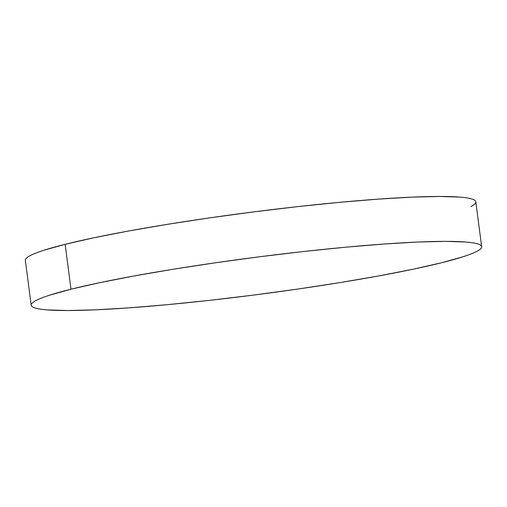 <?xml version="1.0" encoding="UTF-8"?>
<svg xmlns="http://www.w3.org/2000/svg" width="507" height="507" viewBox="0 0 507 507"><rect width="100%" height="100%" fill="white"/><g stroke="black" fill="none" stroke-linecap="round" stroke-linejoin="round"><path stroke-width="0.76" d="M481.65 246.694L475.82 201.799A227.123 18.613 172.6 0 0 316.406 204.613A227.123 18.613 172.6 0 0 65.156 244.317L70.986 289.212A227.123 18.613 -7.4 0 1 322.237 249.514A227.123 18.613 -7.4 0 1 481.65 246.694A227.123 18.613 -7.4 0 1 441.844 262.683A227.123 18.613 -7.4 0 1 190.594 302.387A227.123 18.613 -7.4 0 1 31.181 305.201A227.123 18.613 -7.4 0 1 70.986 289.212L65.156 244.317A227.123 18.613 172.6 0 0 25.35 260.306L31.181 305.201M70.986 289.212L49.604 295.188C43.741 297.077 39.261 298.826 36.162 300.429C33.069 302.033 31.409 303.465 31.193 304.726C30.978 305.987 32.201 307.046 34.875 307.914C37.55 308.782 41.612 309.435 47.075 309.878L67.317 310.538L94.822 309.866L128.544 307.888L167.177 304.688L209.239 300.385L253.113 295.137L297.115 289.155L339.551 282.665L378.799 275.916L413.338 269.166L441.844 262.683L463.233 256.707C469.089 254.818 473.57 253.075 476.669 251.466C479.761 249.862 481.422 248.43 481.637 247.169C481.853 245.914 480.63 244.849 477.955 243.981C475.281 243.113 471.218 242.46 465.756 242.016L445.52 241.357L418.009 242.029L384.287 244.006L345.654 247.207L303.592 251.51L259.717 256.757L215.716 262.74L173.28 269.23L134.032 275.979L99.492 282.729L70.986 289.212M470.838 206.571C473.931 204.967 475.591 203.535 475.807 202.274C476.022 201.013 474.799 199.954 472.125 199.086C469.45 198.218 465.388 197.565 459.925 197.122L439.683 196.463L412.178 197.134L378.456 199.112L339.823 202.312L297.761 206.615L253.887 211.863L209.885 217.845L167.449 224.335L128.201 231.084L93.662 237.834L65.156 244.317L43.767 250.293C37.911 252.182 33.43 253.925 30.331 255.534C27.239 257.138 25.578 258.57 25.363 259.831L25.356 260.351"/></g></svg>
